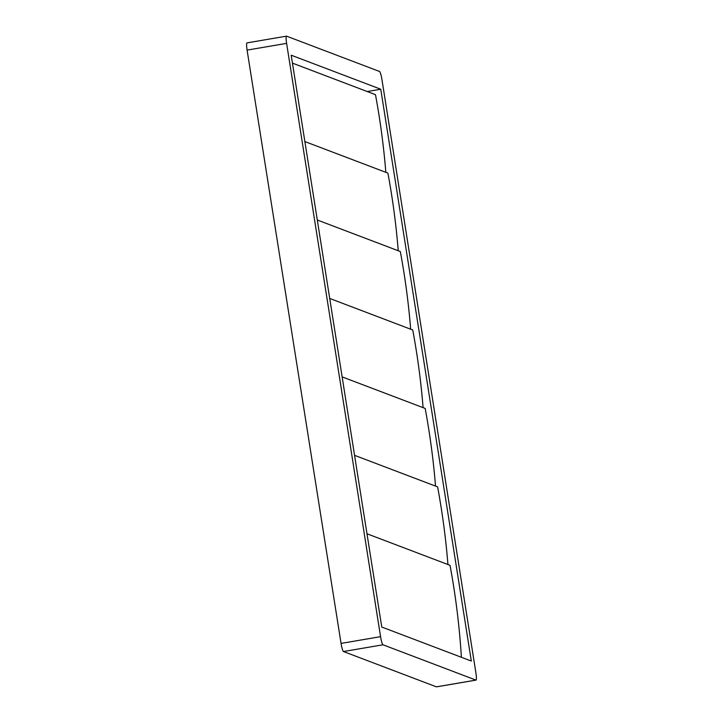 <?xml version="1.0" encoding="UTF-8"?>
<svg xmlns="http://www.w3.org/2000/svg" width="723" height="723" viewBox="0 0 723 723"><rect width="100%" height="100%" fill="white"/><g stroke="black" fill="none" stroke-linecap="round" stroke-linejoin="round"><path stroke-width="1.08" d="M286.606 43.371L247.094 50.113L341.057 643.416L380.569 636.665A7.79 1.112 80.3 0 0 382.982 644.789L475.924 680.099A7.79 1.112 80.3 0 0 476.014 680.108A7.79 1.112 80.3 0 0 475.906 672.887L381.943 79.584A7.79 1.112 80.3 0 0 379.521 71.469L286.588 36.159A7.79 1.112 80.3 0 0 286.489 36.15A7.79 1.112 80.3 0 0 286.606 43.371L380.569 636.665M247.094 50.113A7.79 1.112 -99.7 0 1 246.986 42.892L286.489 36.15M436.593 686.805A7.79 1.112 -99.7 0 1 436.511 686.85A7.79 1.112 -99.7 0 1 436.412 686.841L475.924 680.099M382.982 644.789L343.479 651.531L436.412 686.841M343.479 651.531A7.79 1.112 -99.7 0 1 341.057 643.416M471.324 661.057L380.759 89.227L291.188 55.201L381.753 627.031L471.324 661.057M367.23 91.532L380.759 89.227M366.986 533.773L450.022 565.323A753.655 743.334 110.8 0 1 461.391 657.288M354.559 455.336L437.596 486.877A753.655 743.334 110.8 0 1 447.944 564.536M342.133 376.891L425.169 408.432A753.655 743.334 110.8 0 1 435.526 486.091M329.715 298.445L412.743 329.995A753.655 743.334 110.8 0 1 423.1 407.645M317.289 220.009L400.325 251.55A753.655 743.334 110.8 0 1 410.673 329.209M304.862 141.563L387.899 173.104A753.655 743.334 110.8 0 1 398.246 250.764M292.435 63.118L375.472 94.668A753.655 743.334 110.8 0 1 385.829 172.318M476.014 680.108L436.511 686.85"/></g></svg>

